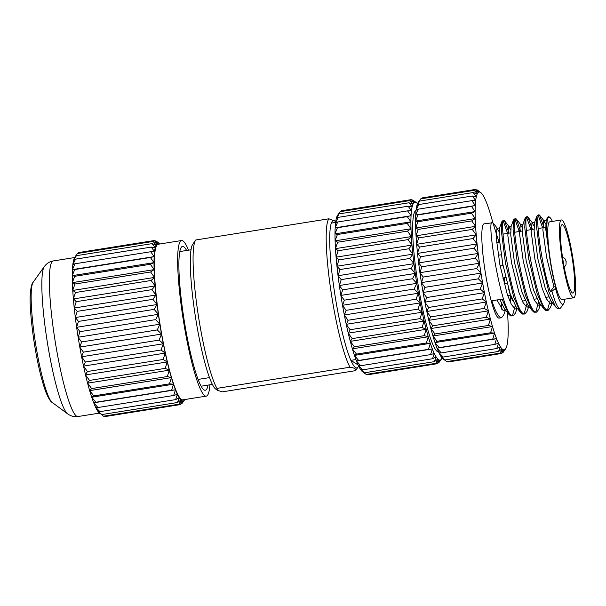 <?xml version="1.0" encoding="UTF-8"?>
<svg xmlns="http://www.w3.org/2000/svg" width="606" height="606" viewBox="0 0 606 606"><rect width="100%" height="100%" fill="white"/><g stroke="black" fill="none" stroke-linecap="round" stroke-linejoin="round"><path stroke-width="0.91" d="M195.799 239.976A77.576 10.567 81 0 0 195.579 240.256A77.576 10.567 81 0 0 197.268 308.401A77.576 10.567 81 0 0 216.918 388.378L350.033 367.206A77.576 10.567 -99 0 1 330.376 287.221A77.576 10.567 -99 0 1 328.906 218.796L195.799 239.976M358.631 366.069A74.591 10.166 -99 0 1 358.108 367.016A74.591 10.166 -99 0 1 350.882 360.358A74.591 10.166 -99 0 1 333.755 287.047A74.591 10.166 -99 0 1 331.346 223.091A74.591 10.166 -99 0 1 334.891 221.084A74.591 10.166 -99 0 1 335.686 221.819M350.033 367.206C354.563 367.918 356.381 369.077 355.487 370.667A77.576 10.567 81 0 0 355.707 370.387L358.108 367.016M195.579 240.256L192.7 244.301A73.993 10.082 81 0 0 194.306 309.302A73.993 10.082 81 0 0 215.728 389.067L217.402 390.302L216.918 388.378M355.487 370.667L222.372 391.847L217.402 390.302M335.603 222.417L331.346 223.091M190.996 249.77L179.755 251.566M208.055 385.09A72.803 9.916 -99 0 1 205.343 390.226A72.803 9.916 -99 0 1 182.815 311.279A72.803 9.916 -99 0 1 182.467 246.43A72.803 9.916 -99 0 1 186.64 250.467M188.511 250.172A78.765 10.734 81 0 0 181.527 240.537L158.181 244.248A78.765 10.734 81 0 0 158.552 314.416A78.765 10.734 81 0 0 182.929 399.831L206.282 396.119A78.765 10.734 81 0 0 209.926 384.795M181.527 240.537A78.765 10.734 81 0 0 181.906 310.704A78.765 10.734 81 0 0 206.282 396.119M416.064 210.479A71.606 9.757 81 0 0 416.527 274.238A71.606 9.757 81 0 0 438.57 351.904M517.183 308.204L515.35 313.211L513.161 315.87L512.123 315.688C501.207 312.938 485.073 213.592 492.928 222.758L499.086 242.43M505.502 310.06L503.669 315.075L501.48 317.733L499.155 318.097A47.738 6.507 -99 0 1 498.337 317.885A47.738 6.507 -99 0 1 484.8 269.155A47.738 6.507 -99 0 1 484.156 223.811L492.928 222.758M501.48 317.733L500.442 317.552C497.935 316.15 495.079 310.56 491.883 300.765L502.086 299.144L508.813 314.272L510.646 315.923L513.161 315.87M552.377 221.417A44.155 6.015 81 0 0 549.824 217.41L548.794 216.653L547.407 217.418L546.771 225.97C546.794 234.727 547.832 245.665 549.884 258.785C551.46 269.223 553.339 278.502 555.513 286.615L553.967 286.865L550.271 291.478C540.34 261.883 534.553 208.979 539.628 215.327L544.097 227.568M536.886 216.115L536.424 225.811L540.476 257.406L548.794 291.713L555.52 306.841L551.081 301.197L545.211 288.251L537.817 258.61L534.121 231.31L534.424 222.864L536.886 216.115L537.545 215.312L539.628 215.327M555.52 306.841L557.353 308.492L559.876 308.439A47.738 6.507 -99 0 1 559.058 308.227A47.738 6.507 -99 0 1 551.952 291.213L555.49 288.411L555.513 286.615M550.271 291.478L551.952 291.213M552.21 302.629L550.377 307.643L548.188 310.302L547.15 310.12C536.234 307.363 520.107 208.017 527.955 217.19L532.424 229.424M525.213 217.971L524.751 227.667L528.803 259.27L537.113 293.569L543.84 308.704L539.401 303.053L533.53 290.115L526.144 260.466L522.44 233.166L522.743 224.72L525.213 217.971L525.872 217.175L527.955 217.19M543.84 308.704L545.673 310.355L548.188 310.302M540.529 304.492L538.704 309.499L536.515 312.158L535.477 311.976C524.561 309.219 508.426 209.873 516.282 219.046L520.743 231.28M513.54 219.826L513.077 229.522L517.123 261.125L525.44 295.433L532.166 310.56L527.728 304.909L521.857 291.971L514.464 262.33L510.767 235.03L511.07 226.576L513.54 219.826L514.199 219.031L516.282 219.046M532.166 310.56L534 312.211L536.515 312.158M528.856 306.348L527.023 311.355L524.834 314.014L523.796 313.832C512.881 311.083 496.753 211.736 504.601 220.902L509.07 233.136M501.859 221.69L501.397 231.386L505.449 262.981L513.759 297.288L520.486 312.416L516.047 306.765L510.176 293.827L502.791 264.186L499.086 236.885L499.389 228.439L501.859 221.69L502.518 220.887L504.601 220.902M520.486 312.416L522.319 314.067L524.834 314.014M564.754 299.205A44.155 6.015 -99 0 1 563.565 303.803L560.686 307.856A47.738 6.507 -99 0 1 559.876 308.439M551.574 301.826L551.415 303.114M547.423 310.227L550.286 300.068M542.62 227.803L538.393 215.812M539.901 303.682L539.734 304.977M535.742 312.082L538.613 301.932M530.947 229.659L526.712 217.668M528.22 305.538L528.061 306.833M524.069 313.946L526.932 303.788M519.266 231.515L515.039 219.531M516.547 307.401L516.38 308.689M512.396 315.802L515.259 305.644M507.593 233.371L503.359 221.387M573.556 262.693A39.382 5.363 -99 0 1 573.746 297.773A39.382 5.363 -99 0 1 561.55 255.065A39.382 5.363 -99 0 1 561.368 219.986A39.382 5.363 -99 0 1 573.556 262.693M573.746 297.773L562.065 299.629A39.382 5.363 -99 0 1 549.877 256.921A39.382 5.363 -99 0 1 549.687 221.841L561.368 219.986M562.277 255.527A34.61 4.712 -99 0 1 562.118 224.697A34.61 4.712 -99 0 1 572.829 262.231A34.61 4.712 -99 0 1 572.996 293.062A34.61 4.712 -99 0 1 562.277 255.527M510.669 232.886L503.737 233.984A34.61 4.712 81 0 0 503.078 234.514M481.24 192.988L481.232 192.966A79.962 10.893 81 0 0 480.694 192.503L477.005 189.784L479.74 192.094L475.513 189.42L478.399 192.367L474.225 190.352L477.263 193.776L473.165 192.556L476.361 196.609L472.347 196.011L475.702 200.503L471.786 200.654L475.278 205.381L471.491 206.411L475.134 211.562L471.468 213.198L475.24 218.539L471.718 220.895L475.604 226.349L472.225 229.394L476.225 234.855L472.998 238.559L477.089 243.938L474.021 248.24L478.179 253.437L475.271 258.285L479.482 263.224L476.725 268.541L480.982 273.124L478.376 278.836L482.649 282.994L480.179 289.024L484.452 292.675L482.126 298.925L486.376 302.008L484.171 308.401L488.383 310.855L486.285 317.286L490.436 319.074L488.436 325.452L492.511 326.536L490.587 332.77L494.572 333.118L492.716 339.118L496.587 338.716L494.776 344.397L498.526 343.254L496.738 348.526L500.389 346.753L498.571 351.435L502.048 348.844L500.245 353.086L503.578 349.813L501.745 353.45L504.919 349.541L503.033 352.525L505.578 348.935A79.962 10.893 81 0 0 506.048 348.132L506.048 348.109M478.179 253.437L418.632 262.913L420.526 256.747L417.511 253.255L419.511 247.066L416.648 244.173L418.738 237.908L416.034 235.666L418.223 229.409L415.671 227.864L417.981 221.705L415.565 220.887L418.004 214.918L415.724 214.85L418.299 209.161L416.14 209.85L418.86 204.525L416.784 206.055A79.962 10.893 -99 0 0 416.14 209.85M439.009 352.851A79.962 10.893 -99 0 0 440.789 356.154L443.244 357.032L439.009 352.851L441.282 352.904L437.07 348.329L439.221 347.624L435.055 342.731L437.1 341.276L432.987 336.156L434.941 333.967L430.858 328.49L432.79 325.801L428.851 320.483L430.677 316.908L426.844 311.635L428.631 307.439L424.92 302.296L426.692 297.531L423.109 292.615L424.882 287.35L421.443 282.737L423.238 277.048L419.943 272.821L421.776 266.791L418.632 262.913M421.776 266.791L475.271 258.285M474.021 248.24L420.526 256.747M419.935 272.692L479.482 263.224M160.029 243.96A79.962 10.893 81 0 0 159.59 243.589L155.901 240.87L158.636 243.18L154.409 240.506L157.295 243.453L153.121 241.438L156.166 244.968L152.061 243.642L155.257 247.695L151.242 247.096L154.598 251.596L150.682 251.74L154.182 256.603L150.386 257.497L154.03 262.648L150.364 264.284L154.136 269.625L150.614 271.98L154.507 277.434L151.129 280.48L155.121 285.941L151.894 289.645L155.984 295.024L152.917 299.326L157.075 304.53L154.166 309.371L158.386 314.309L155.621 319.627L159.878 324.21L157.272 329.922L161.544 334.08L159.083 340.11L163.355 343.761L161.022 350.01L165.271 353.093L163.067 359.487L167.279 361.941L165.18 368.372L169.332 370.16L167.332 376.538L171.407 377.621L169.491 383.856L173.468 384.204L171.612 390.203L175.482 389.802L173.672 395.483L177.422 394.339L175.634 399.612L179.255 397.733L177.467 402.52L180.974 400.028L179.149 404.172L182.474 400.899L180.641 404.535L183.815 400.627L181.929 403.611L184.482 400.021A79.962 10.893 81 0 0 184.785 399.536M155.984 295.024L74.25 308.022L76.22 301.682L73.364 298.788L75.447 292.524L72.743 290.282L74.939 284.025L72.387 282.479L74.689 276.321L72.281 275.503L74.712 269.541L72.44 269.465L75.008 263.777L72.841 264.587A79.962 10.893 81 0 0 72.44 269.465M93.778 402.945A79.962 10.893 81 0 0 95.665 407.361L97.998 407.52L93.778 402.945L95.937 402.24L91.764 397.347L93.809 395.892L89.643 390.582L91.657 388.582L87.567 383.106L89.506 380.416L85.514 374.872L87.393 371.523L83.507 366.009L85.348 362.055L81.583 356.654L83.401 352.147L79.825 347.23L81.598 341.966L78.159 337.353L79.947 331.664L76.614 327.172L78.492 321.415L75.311 317.385L77.242 311.363L74.25 308.022M77.242 311.363L152.917 299.326M477.089 243.938L417.542 253.406M423.238 277.048L476.725 268.541M151.894 289.645L76.22 301.682M75.341 317.529L157.075 304.53M472.998 238.559L419.511 247.066M421.435 282.601L480.982 273.124M155.121 285.941L73.387 298.947M78.492 321.415L154.166 309.371M415.527 202.237A79.962 10.893 -99 0 1 416.473 202.715L412.784 200.003L415.519 202.313L411.292 199.639L414.178 202.586L410.004 200.571L413.05 204.093L408.944 202.775L412.141 206.82L408.126 206.229L411.482 210.721L407.565 210.873L411.057 215.592L407.27 216.63L410.913 221.781L407.247 223.409L411.019 228.757L407.497 231.113L411.383 236.56L408.005 239.612L412.004 245.074L408.777 248.778L412.868 254.149L409.8 258.459L413.959 263.655L411.05 268.503L415.262 273.442L412.504 278.752L416.761 283.343L414.156 289.054L418.428 293.213L415.958 299.235L420.231 302.894L417.905 309.143L422.155 312.226L419.95 318.62L424.162 321.074L422.064 327.505L426.215 329.293L424.215 335.671L428.29 336.754L426.366 342.988L430.351 343.337L428.495 349.329L432.366 348.935L430.555 354.608L434.305 353.472L432.517 358.737L436.138 356.866L434.35 361.653L437.827 359.063L436.025 363.305L439.358 360.032L437.524 363.668L440.729 359.828L438.812 362.736L441.357 359.153A79.962 10.893 -99 0 1 440.729 359.828M413.959 263.655L338.065 275.73L339.958 269.564L336.944 266.072L338.943 259.883L336.08 256.997L338.171 250.725L335.466 248.483L337.656 242.226L335.103 240.68L337.413 234.522L334.997 233.704L337.436 227.742L335.148 227.818L337.731 221.985L335.572 222.667L338.292 217.342L336.216 218.872A79.962 10.893 81 0 0 335.572 222.667M356.502 361.146A79.962 10.893 81 0 0 358.388 365.562L360.714 365.721L356.449 361.009L358.654 360.441L354.487 355.555L356.533 354.093L352.419 348.973L354.374 346.784L350.291 341.307L352.222 338.618L348.283 333.308L350.109 329.725L346.276 324.452L348.064 320.256L344.352 315.112L346.124 310.348L342.541 305.432L344.314 300.167L340.875 295.554L342.67 289.865L339.375 285.638L341.208 279.616L338.065 275.73M341.208 279.616L411.05 268.503M476.225 234.855L416.678 244.332M424.882 287.35L478.376 278.836M151.129 280.48L75.447 292.524M76.644 327.308L158.386 314.309M409.8 258.459L339.958 269.564M339.368 285.517L415.262 273.442M472.225 229.394L418.738 237.908M423.094 292.471L482.649 282.994M154.507 277.434L72.765 290.433M79.947 331.664L155.621 319.627M412.868 254.149L336.974 266.223M342.67 289.865L412.504 278.752M475.604 226.349L416.057 235.817M426.692 297.531L480.179 289.024M150.614 271.98L74.939 284.025M78.144 337.216L159.878 324.21M408.777 248.778L338.943 259.883M340.867 295.417L416.761 283.343M471.718 220.895L418.223 229.409M424.904 302.144L484.452 292.675M154.136 269.625L72.402 282.631M81.598 341.966L157.272 329.922M412.004 245.074L336.11 257.149M344.314 300.167L414.156 289.054M475.24 218.539L415.693 228.015M428.631 307.439L482.126 298.925M150.364 264.284L74.689 276.321M79.81 347.086L161.544 334.08M408.005 239.612L338.171 250.725M342.526 305.288L418.428 293.213M471.468 213.198L417.981 221.705M426.829 311.484L486.376 302.008M154.03 262.648L72.296 275.647M83.401 352.147L159.083 340.11M411.383 236.56L335.489 248.642M346.124 310.348L415.958 299.235M475.134 211.562L415.587 221.031M430.677 316.908L484.171 308.401M150.386 257.497L74.712 269.541M81.613 356.767L163.355 343.761M407.497 231.113L337.656 242.226M344.337 314.969L420.231 302.894M471.491 206.411L418.004 214.918M428.828 320.332L488.383 310.855M154.182 256.603L72.447 269.609M85.348 362.055L161.022 350.01M411.019 228.757L335.126 240.832M348.064 320.256L417.905 309.143M475.286 205.517L415.739 214.994M432.79 325.801L486.285 317.286M150.682 251.74L75.008 263.777M83.537 366.1L165.271 353.093M407.247 223.409L337.413 234.522M346.261 324.301L422.155 312.226M471.786 200.654L418.299 209.161M430.889 328.55L490.436 319.074M87.393 371.523L163.067 359.487M411.004 228.606A79.962 10.893 -99 0 1 410.898 221.804L335.02 233.855M350.109 329.725L419.95 318.62M434.941 333.967L488.436 325.452M72.856 264.58L75.568 259.141L73.523 260.58L76.386 255.687L74.402 257.921A79.962 10.893 81 0 0 73.523 260.58M151.242 247.096L75.568 259.141M85.544 374.947L167.279 361.941M407.27 216.63L337.436 227.742M348.261 333.149L424.162 321.074M472.347 196.011L418.86 204.525M432.957 336.004L492.511 326.536M89.506 380.416L165.18 368.372M410.898 221.629A79.962 10.893 -99 0 1 411.05 215.744L335.171 227.811A79.962 10.893 81 0 0 334.997 233.704M352.222 338.618L422.064 327.505M437.1 341.276L490.587 332.77M152.061 243.642L76.386 255.687M87.597 383.166L169.332 370.16M407.565 210.873L337.731 221.985M350.321 341.367L426.215 329.293M416.807 205.964L419.67 201.071L417.685 203.305A79.962 10.893 -99 0 0 416.807 205.964L416.807 206.032M473.165 192.556L419.67 201.071M435.025 342.587L494.572 333.118M91.657 388.582L167.332 376.538M354.374 346.784L424.215 335.671M439.221 347.624L492.716 339.118M74.424 257.868L77.447 253.475L74.894 257.065A79.962 10.893 81 0 0 74.424 257.868L74.424 257.891M153.121 241.438L77.447 253.475M89.673 390.628L171.407 377.621M408.126 206.229L338.292 217.342M352.389 348.829L428.29 336.754M417.716 203.252L420.731 198.859L418.185 202.449A79.962 10.893 -99 0 0 417.716 203.252L417.716 203.275M474.225 190.352L420.731 198.859M437.04 348.192L496.587 338.716A79.962 10.893 81 0 1 494.602 333.262M93.809 395.892L169.491 383.856M356.533 354.093L426.366 342.988M441.282 352.904L494.776 344.397M78.015 253.384L78.735 252.55L154.409 240.506M91.733 397.21L173.468 384.204M336.239 218.781L339.102 213.888L337.118 216.122A79.962 10.893 81 0 0 336.239 218.781L336.239 218.849M408.944 202.775L339.102 213.888M354.457 355.411L430.351 343.337M421.306 198.768L422.018 197.935L475.513 189.42M95.937 402.24L171.612 390.203M358.654 360.441L428.495 349.329M443.244 357.032L496.738 348.526M155.901 240.87L155.204 240.983M91.764 397.347A79.962 10.893 81 0 0 93.725 402.808L175.482 389.802A79.962 10.893 81 0 1 173.498 384.348M337.148 216.069L340.163 211.676L337.618 215.266A79.962 10.893 81 0 0 337.148 216.069L337.148 216.069M410.004 200.571L340.163 211.676M356.472 361.009L432.366 348.935M477.005 189.784L476.308 189.898M97.998 407.52L173.672 395.483M360.714 365.721L430.555 354.608M440.835 356.23A79.962 10.893 -99 0 0 442.486 358.373L445.077 359.949L440.82 356.169M445.077 359.949L498.571 351.435M340.739 211.592L341.451 210.752L411.292 199.639M95.718 407.467A79.962 10.893 81 0 0 97.498 410.77L99.96 411.648L95.695 407.361M99.96 411.648L175.634 399.612M358.441 365.668A79.962 10.893 81 0 0 360.222 368.971L362.676 369.849L358.411 365.562M362.676 369.849L432.517 358.737M482.944 195.215L482.929 195.155A79.962 10.893 81 0 0 481.278 193.011M445.44 360.631L443.069 358.881A79.962 10.893 -99 0 1 442.531 358.419L446.758 361.6L500.245 353.086M412.784 200.003L412.088 200.116M97.551 410.845A79.962 10.893 81 0 0 99.195 412.989L101.793 414.565L97.528 410.785M101.793 414.565L177.467 402.52M360.267 369.046A79.962 10.893 81 0 0 361.918 371.19L364.509 372.766L360.252 368.986M364.509 372.766L434.35 361.653M492.86 222.705L492.852 222.682A79.962 10.893 81 0 0 490.83 215.418L490.777 215.228A79.962 10.893 81 0 0 488.769 208.812L488.709 208.653A79.962 10.893 81 0 0 486.747 203.192L486.694 203.055A79.962 10.893 81 0 0 484.808 198.639L484.755 198.533A79.962 10.893 81 0 0 482.974 195.23M501.745 353.45L448.251 361.964L447.455 361.487M99.24 413.034L99.232 413.012A79.962 10.893 81 0 0 99.785 413.497L99.24 413.034M179.149 404.172L103.467 416.216L102.149 415.254M436.025 363.305L366.191 374.417L361.956 371.213M502.457 352.616L503.033 352.525M180.641 404.535L104.967 416.58L104.164 416.102M437.524 363.668L367.683 374.781L366.888 374.303M506.078 348.079A79.962 10.893 81 0 0 506.957 345.42L506.957 345.352M181.361 403.702L181.929 403.611M438.236 362.827L438.812 362.736M441.827 358.351L441.827 358.328A79.962 10.893 -99 0 1 441.357 359.153M506.98 345.329A79.962 10.893 81 0 0 507.623 341.534L507.616 341.42M565.981 261.057L566.148 262.231L565.981 261.057M507.639 341.413A79.962 10.893 81 0 0 508.04 336.535L508.048 336.383A79.962 10.893 81 0 0 508.199 330.497L508.199 330.323A79.962 10.893 81 0 0 508.093 323.521L508.086 323.324A79.962 10.893 81 0 0 507.73 315.718L507.714 315.499A79.962 10.893 81 0 0 507.51 312.325M508.351 287.895A34.61 4.712 81 0 0 512.608 300.394M549.824 217.41A44.155 6.015 81 0 0 546.771 225.97M499.844 299.5L504.374 308.628L508.813 314.272M510.207 302.053L510.578 295.523M547.407 217.418L546.097 221.008L545.794 229.454L549.884 258.785M563.565 303.803A44.155 6.015 -99 0 1 555.49 288.411M496.92 299.97L503.185 310.636L504.109 310.787L505.359 309.886M498.988 231.477L496.973 228.295L496.17 237.347L499.874 264.648L507.26 294.289L511.282 304.273L514.858 308.78L515.789 308.931L517.039 308.022M510.661 229.621L508.646 226.439L507.843 235.492L511.547 262.792L518.933 292.433L522.963 302.417L526.538 306.916L527.462 307.068L528.712 306.166M522.342 227.765L520.327 224.584L519.524 233.636L523.228 260.936L530.614 290.577L534.636 300.561L538.211 305.06L539.143 305.212L540.393 304.31M534.015 225.909L532 222.72L531.197 231.772L534.901 259.073L542.287 288.721L546.309 298.697L549.892 303.205L550.816 303.356L552.066 302.455M545.695 224.046L543.68 220.864L542.878 229.916L546.574 257.217L553.967 286.865M502.472 262.436L502.859 265.36M504.26 277.821L504.737 283.525M504.866 309.257L504.707 310.545M480.694 192.503A79.962 10.893 81 0 0 479.747 192.019M479.71 192.011A79.962 10.893 81 0 0 478.399 192.276M478.369 192.299A79.962 10.893 81 0 0 477.263 193.776M477.24 193.829A79.962 10.893 81 0 0 476.361 196.488M476.339 196.579A79.962 10.893 81 0 0 475.687 200.374M475.68 200.495A79.962 10.893 81 0 0 475.278 205.381M475.271 205.525A79.962 10.893 81 0 0 475.119 211.411M475.119 211.592A79.962 10.893 81 0 0 475.225 218.387M475.225 218.592A79.962 10.893 81 0 0 475.581 226.19M475.596 226.409A79.962 10.893 81 0 0 476.202 234.704M476.218 234.939A79.962 10.893 81 0 0 477.058 243.786M477.089 244.036A79.962 10.893 81 0 0 478.149 253.293M478.187 253.55A79.962 10.893 81 0 0 479.452 263.08M479.49 263.345A79.962 10.893 81 0 0 480.952 272.995M480.99 273.261A79.962 10.893 81 0 0 482.618 282.873M482.664 283.138A79.962 10.893 81 0 0 484.421 292.569M484.474 292.827A79.962 10.893 81 0 0 486.345 301.917M486.398 302.167A79.962 10.893 81 0 0 488.353 310.78M488.406 311.014A79.962 10.893 81 0 0 490.405 319.014M490.459 319.226A79.962 10.893 81 0 0 492.481 326.49M492.542 326.679A79.962 10.893 81 0 0 494.549 333.095M496.617 338.852A79.962 10.893 81 0 0 498.503 343.269M498.556 343.375A79.962 10.893 81 0 0 500.336 346.677M500.389 346.753A79.962 10.893 81 0 0 502.033 348.897M502.079 348.942A79.962 10.893 81 0 0 503.571 349.889M503.609 349.897A79.962 10.893 81 0 0 504.912 349.632M504.95 349.609A79.962 10.893 81 0 0 505.578 348.935M501.503 303.561A47.738 6.507 -99 0 1 501.48 309.121M73.5 260.671A79.962 10.893 81 0 0 72.849 264.466M72.432 269.617A79.962 10.893 81 0 0 72.281 275.503M72.281 275.677A79.962 10.893 81 0 0 72.387 282.479M72.387 282.676A79.962 10.893 81 0 0 72.743 290.282M72.758 290.501A79.962 10.893 81 0 0 73.364 298.788M73.379 299.031A79.962 10.893 81 0 0 74.22 307.871M74.25 308.121A79.962 10.893 81 0 0 75.311 317.385M75.349 317.642A79.962 10.893 81 0 0 76.614 327.172M76.651 327.437A79.962 10.893 81 0 0 78.113 337.08M78.159 337.353A79.962 10.893 81 0 0 79.78 346.965M79.825 347.23A79.962 10.893 81 0 0 81.583 356.654M81.636 356.911A79.962 10.893 81 0 0 83.507 366.009M83.56 366.251A79.962 10.893 81 0 0 85.514 374.872M85.567 375.099A79.962 10.893 81 0 0 87.567 383.106M87.62 383.318A79.962 10.893 81 0 0 89.643 390.582M89.703 390.772A79.962 10.893 81 0 0 91.711 397.188M438.956 352.745A79.962 10.893 -99 0 1 437.07 348.329M437.017 348.192A79.962 10.893 -99 0 1 435.055 342.731M434.994 342.572A79.962 10.893 -99 0 1 432.987 336.156M432.934 335.966A79.962 10.893 -99 0 1 430.911 328.702M430.858 328.49A79.962 10.893 -99 0 1 428.851 320.483M428.798 320.256A79.962 10.893 -99 0 1 426.844 311.635M426.791 311.393A79.962 10.893 -99 0 1 424.92 302.296M424.874 302.038A79.962 10.893 -99 0 1 423.109 292.615M423.064 292.35A79.962 10.893 -99 0 1 421.443 282.737M421.397 282.464A79.962 10.893 -99 0 1 419.943 272.821M419.905 272.556A79.962 10.893 -99 0 1 418.632 263.027M418.602 262.769A79.962 10.893 -99 0 1 417.534 253.505M417.511 253.255A79.962 10.893 -99 0 1 416.67 244.415M416.648 244.173A79.962 10.893 -99 0 1 416.049 235.885M416.034 235.666A79.962 10.893 -99 0 1 415.678 228.061M415.671 227.864A79.962 10.893 -99 0 1 415.565 221.061M415.565 220.887A79.962 10.893 -99 0 1 415.716 215.001M415.724 214.85A79.962 10.893 -99 0 1 416.125 209.971M159.59 243.589A79.962 10.893 81 0 0 158.643 243.104M158.605 243.097A79.962 10.893 81 0 0 157.302 243.362M157.265 243.385A79.962 10.893 81 0 0 156.166 244.862M156.136 244.915A79.962 10.893 81 0 0 155.257 247.574M155.234 247.665A79.962 10.893 81 0 0 154.591 251.46M154.575 251.581A79.962 10.893 81 0 0 154.174 256.467M154.166 256.611A79.962 10.893 81 0 0 154.015 262.504M154.015 262.678A79.962 10.893 81 0 0 154.121 269.473M154.129 269.678A79.962 10.893 81 0 0 154.485 277.275M154.492 277.503A79.962 10.893 81 0 0 155.098 285.79M155.121 286.024A79.962 10.893 81 0 0 155.962 294.872M155.984 295.122A79.962 10.893 81 0 0 157.045 304.379M157.083 304.636A79.962 10.893 81 0 0 158.355 314.166M158.393 314.431A79.962 10.893 81 0 0 159.848 324.081M159.893 324.346A79.962 10.893 81 0 0 161.514 333.959M161.56 334.224A79.962 10.893 81 0 0 163.317 343.655M163.37 343.913A79.962 10.893 81 0 0 165.241 353.003M165.294 353.253A79.962 10.893 81 0 0 167.248 361.865M167.301 362.1A79.962 10.893 81 0 0 169.301 370.099M169.362 370.311A79.962 10.893 81 0 0 171.377 377.583M171.437 377.773A79.962 10.893 81 0 0 173.445 384.181M175.513 389.938A79.962 10.893 81 0 0 177.406 394.354M177.452 394.461A79.962 10.893 81 0 0 179.24 397.771M179.285 397.847A79.962 10.893 81 0 0 180.936 399.983M180.974 400.028A79.962 10.893 81 0 0 182.467 400.975M182.504 400.983A79.962 10.893 81 0 0 183.807 400.717M183.845 400.695A79.962 10.893 81 0 0 184.482 400.021M442.039 357.888A79.962 10.893 -99 0 1 441.857 358.297M440.691 359.85A79.962 10.893 -99 0 1 439.388 360.115M439.35 360.108A79.962 10.893 -99 0 1 437.858 359.161M437.812 359.116A79.962 10.893 -99 0 1 436.168 356.972M436.115 356.896A79.962 10.893 -99 0 1 434.335 353.593M434.29 353.487A79.962 10.893 -99 0 1 432.396 349.071M432.343 348.935A79.962 10.893 -99 0 1 430.381 343.473M430.328 343.314A79.962 10.893 -99 0 1 428.321 336.898M428.26 336.709A79.962 10.893 -99 0 1 426.245 329.444M426.185 329.232A79.962 10.893 -99 0 1 424.185 321.225M424.132 320.998A79.962 10.893 -99 0 1 422.177 312.378M422.124 312.135A79.962 10.893 -99 0 1 420.253 303.038M420.2 302.78A79.962 10.893 -99 0 1 418.443 293.357M418.398 293.092A79.962 10.893 -99 0 1 416.776 283.479M416.731 283.214A79.962 10.893 -99 0 1 415.269 273.564M415.231 273.298A79.962 10.893 -99 0 1 413.966 263.769M413.928 263.512A79.962 10.893 -99 0 1 412.868 254.255M412.837 253.997A79.962 10.893 -99 0 1 411.997 245.157M411.982 244.922A79.962 10.893 -99 0 1 411.376 236.628M411.36 236.408A79.962 10.893 -99 0 1 411.004 228.803M411.057 215.592A79.962 10.893 -99 0 1 411.459 210.714M411.466 210.593A79.962 10.893 -99 0 1 412.118 206.797M412.141 206.707A79.962 10.893 -99 0 1 413.019 204.048M413.042 203.995A79.962 10.893 -99 0 1 414.148 202.518M414.178 202.495A79.962 10.893 -99 0 1 415.489 202.23M416.473 202.715A79.962 10.893 -99 0 1 417.011 203.184M417.057 203.23A79.962 10.893 -99 0 1 417.511 203.714M335.557 222.788A79.962 10.893 81 0 0 335.156 227.674M334.997 233.886A79.962 10.893 81 0 0 335.103 240.68M335.11 240.877A79.962 10.893 81 0 0 335.466 248.483M335.482 248.702A79.962 10.893 81 0 0 336.08 256.997M336.103 257.232A79.962 10.893 81 0 0 336.944 266.072M336.966 266.329A79.962 10.893 81 0 0 338.034 275.586M338.065 275.844A79.962 10.893 81 0 0 339.337 285.373M339.375 285.638A79.962 10.893 81 0 0 340.83 295.289M340.875 295.554A79.962 10.893 81 0 0 342.496 305.166M342.541 305.432A79.962 10.893 81 0 0 344.306 314.855M344.352 315.112A79.962 10.893 81 0 0 346.223 324.21M346.276 324.452A79.962 10.893 81 0 0 348.23 333.073M348.283 333.308A79.962 10.893 81 0 0 350.291 341.307M350.344 341.519A79.962 10.893 81 0 0 352.366 348.783M352.419 348.973A79.962 10.893 81 0 0 354.427 355.389M354.487 355.555A79.962 10.893 81 0 0 356.449 361.009M361.964 371.236A79.962 10.893 81 0 0 362.502 371.698L364.873 373.455M212.418 384.393L201.177 386.181M198.147 379.417L209.532 377.606M358.101 364.948L350.882 360.358L355.896 359.563M334.891 221.084L328.906 218.796M44.268 266.64C46.692 263.405 49.692 261.512 53.252 260.944A78.765 10.734 81 0 0 53.631 331.111A78.765 10.734 81 0 0 78.007 416.527C74.447 417.095 71.008 416.216 67.698 413.898A75.273 10.257 81 0 1 45.904 332.762A75.273 10.257 81 0 1 44.268 266.64L33.125 282.305A61.418 8.37 81 0 0 34.466 336.254A61.418 8.37 81 0 0 52.245 402.467C50.699 401.876 48.639 398.581 46.056 392.59C41.079 379.258 36.837 360.684 33.33 336.853C30.664 316.802 29.656 302.462 30.3 293.834C30.906 287.108 31.853 283.26 33.125 282.305M564.239 267.284L565.974 264.883L566.163 261.421L565.284 259.042L562.466 256.815M78.007 416.527L99.346 413.133M52.245 402.467L67.698 413.898M514.721 232.242L522.349 231.03M526.402 230.378L534.022 229.166M538.075 228.523L545.703 227.311M503.01 265.33L500.086 265.799M499.526 242.362L496.609 242.824M507.048 283.161L504.124 283.623M510.502 295.296L507.745 295.736M501.17 254.793L498.253 255.255M505.646 277.601L502.73 278.063M522.311 301.121L525.235 300.659M533.992 299.266L536.908 298.803M545.665 297.41L548.589 296.94M504.109 310.787L505.851 310.507M496.973 228.295L499.889 227.833M515.789 308.931L517.532 308.651M508.646 226.439L511.57 225.977M527.462 307.068L529.205 306.795M520.327 224.584L523.243 224.114M539.143 305.212L540.885 304.939M532 222.72L534.924 222.258M550.816 303.356L552.558 303.076M543.68 220.864L546.597 220.402M539.931 215.66L544.377 221.311M528.258 217.516L532.697 223.167M516.585 219.372L521.024 225.023M504.904 221.235L509.343 226.886M493.231 223.091L497.67 228.742M53.252 260.944L74.591 257.55"/></g></svg>
